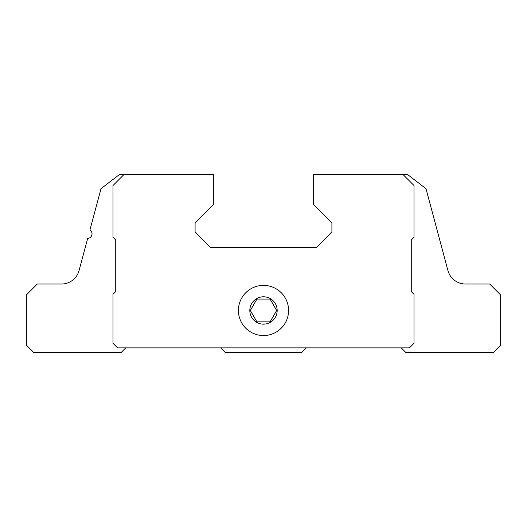 <?xml version="1.0" encoding="UTF-8"?>
<svg xmlns="http://www.w3.org/2000/svg" width="527" height="527" viewBox="0 0 527 527"><rect width="100%" height="100%" fill="white"/><g stroke="black" fill="none" stroke-linecap="round" stroke-linejoin="round"><path stroke-width="0.79" d="M256.919 321.878L270.081 321.878L276.668 310.475L270.081 299.072L256.919 299.072L250.332 310.475L256.919 321.878M249.818 310.475A13.682 13.682 0 0 0 270.338 322.32A13.682 13.682 0 0 0 270.338 298.625A13.682 13.682 0 0 0 249.818 310.475M401.231 347.873L405.79 352.431L493.351 352.431L500.65 345.132L500.65 294.968L489.702 284.02L465.532 284.02A18.241 18.241 0 0 1 447.91 270.503L425.987 188.666L407.615 174.569L313.664 174.569L313.664 204.667L331.911 222.908L331.911 231.847L316.404 247.538L210.596 247.538L195.089 231.847L195.089 222.908L213.336 204.667L213.336 174.569L119.385 174.569L101.013 188.666L89.933 230.022A4.559 4.559 0 0 1 87.686 238.408L79.09 270.503A18.241 18.241 0 0 1 61.468 284.02L37.298 284.02L26.35 294.968L26.35 345.132L33.649 352.431L121.21 352.431L125.769 347.873M220.629 347.873L225.194 352.431L301.806 352.431L306.371 347.873M123.944 174.569L113.002 185.517L113.002 237.275L115.736 240.016L115.736 291.55L113.002 294.283L113.002 343.308L117.561 347.873L409.439 347.873L413.998 343.308L413.998 294.283L411.264 291.55L411.264 240.016L413.998 237.275L413.998 185.517L403.056 174.569M238.415 310.475A25.085 25.085 0 0 0 276.043 332.194A25.085 25.085 0 0 0 276.043 288.75A25.085 25.085 0 0 0 238.415 310.475"/></g></svg>
